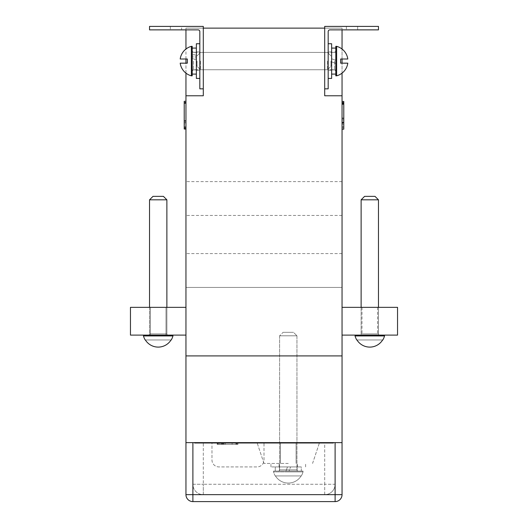 <?xml version="1.0" encoding="UTF-8"?>
<svg xmlns="http://www.w3.org/2000/svg" width="528" height="528" viewBox="0 0 528 528"><rect width="100%" height="100%" fill="white"/><g stroke="black" fill="none" stroke-linecap="round" stroke-linejoin="round"><path stroke-width="0.4" stroke-dasharray="2.64 1.98" d="M288.281 463.445L264 463.445L288.281 463.445M288.281 442.636L257.063 442.636L288.281 442.636M369.791 335.108L377.599 335.108L369.791 335.108M369.791 307.355L377.599 307.355L369.791 307.355M158.209 335.108L150.401 335.108L158.209 335.108M158.209 307.355L150.401 307.355L158.209 307.355M185.955 95.773L203.3 95.773L185.955 95.773L203.3 95.773L203.3 28.136L203.3 95.773L203.3 28.136L203.3 88.836L199.828 88.836L199.828 31.601A1.736 1.736 0 0 0 198.099 29.872L149.536 29.872L198.099 29.872A1.736 1.736 0 0 1 199.828 31.601L199.828 88.836L199.828 31.601A1.736 1.736 0 0 0 198.099 29.872L149.536 29.872L170.346 29.872L149.536 29.872L149.536 26.4L149.536 29.872L149.536 26.4L203.3 26.4L149.536 26.4L149.536 29.872L149.536 26.4L170.346 26.4L149.536 26.4L170.346 26.4L149.536 26.4L149.536 29.872L181.619 29.872L170.346 29.872L181.619 29.872L181.619 26.4L170.346 26.4L181.619 26.4L170.346 26.4L181.619 26.4L181.619 29.872L149.536 29.872L149.536 26.4L203.3 26.4L203.3 28.136L185.955 28.136L185.955 442.636L324.7 442.636L264 442.636L264 459.974A6.937 6.937 0 0 1 257.063 466.917L218.909 466.917A6.937 6.937 0 0 1 211.972 459.974L211.972 442.636L211.972 459.974A6.937 6.937 0 0 0 218.909 466.917L257.063 466.917A6.937 6.937 0 0 0 264 459.974L264 442.636L335.108 442.636L185.955 442.636L342.045 442.636L342.045 28.136L324.7 28.136L324.7 95.773L324.7 28.136L203.3 28.136L203.3 88.836L203.3 28.136L185.955 28.136L185.955 29.872M199.828 61.083L199.828 69.755L199.828 61.083M203.3 61.083L203.3 69.755L203.3 61.083M328.172 61.083L328.172 78.428L328.172 61.083M324.7 61.083L324.7 69.755L324.7 61.083M342.045 95.773L324.7 95.773L342.045 95.773L324.7 95.773L324.7 26.4L378.464 26.4L378.464 29.872L378.464 26.4L324.7 26.4L324.7 28.136L324.7 26.4L378.464 26.4L346.381 26.4L378.464 26.4L378.464 29.872L378.464 26.4L378.464 29.872L329.901 29.872A1.736 1.736 0 0 0 328.172 31.601L328.172 88.836L328.172 31.601A1.736 1.736 0 0 1 329.901 29.872A1.736 1.736 0 0 0 328.172 31.601L328.172 88.836L324.7 88.836M221.397 442.636L237.976 442.636L219.252 442.636L222.46 442.636L221.397 442.636L221.397 444.365L220.968 444.365L220.968 442.636M219.351 442.636L237.976 442.636L217.166 442.636L237.976 442.636L217.166 442.636L232.115 442.636L219.351 442.636L219.351 444.365L217.932 444.365L217.932 442.636L217.932 444.365L217.166 444.365L217.166 442.636L217.166 444.365L218.216 444.365L218.216 442.636L218.216 444.365L232.115 444.365L232.115 442.636L232.115 444.365L219.351 444.365L219.351 442.636M194.627 442.636L333.373 442.636L194.627 442.636L194.627 442.979L333.373 442.979L333.373 442.636M185.955 73.135L185.955 63.169M185.955 59.004L185.955 49.038M184.219 102.247L184.219 101.29L184.219 102.676L185.955 102.676L185.955 129.037L185.955 101.29L185.955 129.037L185.955 102.676L184.219 102.676L184.219 126.265L185.955 126.265L184.219 126.265L184.219 102.247L185.955 102.247M185.955 287.41L185.955 181.619L185.955 287.41L342.045 287.41L342.045 181.619L342.045 287.41L185.955 287.41M185.955 307.355L185.955 335.108L130.456 335.108L130.456 307.355L185.955 307.355L185.955 335.108M342.045 123.545L342.045 101.442L342.045 126.41L342.045 122.133L342.045 123.545L343.781 123.545L343.781 124.12L342.045 124.12M342.045 103.323L342.045 129.188L342.045 101.442L342.045 126.41L342.045 101.442L342.045 103.323L343.781 103.323L343.781 129.188L342.045 129.188L343.781 129.188L343.781 127.802L342.045 127.802M342.045 73.135L342.045 63.169M342.045 59.004L342.045 49.038A15.259 15.259 0 0 0 336.626 46.345L336.626 75.827A15.259 15.259 0 0 0 347.8 63.169L340.659 63.169L347.8 63.169L340.659 63.169L340.659 59.004L340.659 63.169L340.659 59.004L347.8 59.004M342.045 29.872L342.045 28.136L324.7 28.136M342.045 335.108L342.045 307.355L342.045 335.108L397.544 335.108L397.544 307.355L342.045 307.355M342.045 355.918L185.955 355.918M357.654 26.4L346.381 26.4L357.654 26.4L357.654 29.872L346.381 29.872L378.464 29.872L329.901 29.872L378.464 29.872L346.381 29.872L378.464 29.872L357.654 29.872L357.654 26.4M342.045 181.619L185.955 181.619L342.045 181.619M342.045 215.437L185.955 215.437L342.045 215.437M342.045 253.592L185.955 253.592L342.045 253.592M203.3 88.836L199.828 88.836L203.3 88.836L203.3 28.136M378.464 26.4L378.464 29.872L378.464 26.4M343.781 127.802L343.781 101.442L343.781 126.41L343.781 101.442L343.781 102.821L342.045 102.821L343.781 102.828L343.781 103.323M342.045 103.633L343.781 103.633L343.781 102.835L342.045 102.835L343.781 102.828L343.781 101.442L342.045 101.442M343.781 102.392L342.045 102.392M343.781 103.633L343.781 126.41L342.045 126.41M343.781 124.12L343.781 129.188M343.781 126.41L343.781 122.133L342.045 122.133M343.781 122.133L343.781 123.545M343.781 122.826L342.045 122.826M343.781 122.186L342.045 122.186M343.781 119.869L342.045 119.869M343.781 104.214L342.045 104.214M184.219 101.29L185.955 101.29L184.219 101.29L184.219 102.676L185.955 102.67L184.219 102.676L184.219 124.179L185.955 124.179M184.219 127.651L185.955 127.651L184.219 127.651L184.219 102.676L184.219 129.037L185.955 129.037L184.219 129.037L184.219 127.651M184.219 124.179L184.219 128.337L185.955 128.337M184.219 128.337L184.219 129.037M184.219 122.951L185.955 122.951M184.219 121.988L185.955 121.988M184.219 120.608L185.955 120.608M184.219 120.985L185.955 120.985M220.816 444.365L217.166 444.365L218.209 444.365L218.209 442.636L218.209 444.365L217.166 444.365L236.94 444.365L236.94 442.636L236.94 444.365L218.209 444.365L218.209 442.636L218.209 444.365L236.94 444.365L223.093 444.365L223.093 442.636L223.093 444.365L235.924 444.365L235.924 442.636L235.924 444.365L237.263 444.365L237.263 442.636L237.263 444.365L237.976 444.365L237.976 442.636L237.976 444.365L236.94 444.365L236.94 442.636L236.947 444.365L237.976 444.365L220.816 444.365L220.816 442.636M218.209 444.365L237.976 444.365L223.093 444.365L237.976 444.365L237.976 442.636L237.976 444.365L236.947 444.365L236.94 442.636L236.94 444.365L237.976 444.365L217.166 444.365L217.166 442.636L217.166 444.365L217.166 442.636L217.166 444.365L232.115 444.365L217.166 444.365L218.209 444.365L218.209 442.636M217.694 444.365L217.694 442.636M221.734 444.365L221.734 442.636M220.968 444.365L237.976 444.365L219.252 444.365L222.46 444.365L222.453 442.636L222.46 444.365L221.397 444.365M223.489 444.365L223.489 442.636M223.205 444.365L223.205 442.636M236.94 444.365L236.933 442.636L236.94 444.365M237.976 444.365L237.976 442.636M221.938 444.365L221.938 442.636M219.252 444.365L219.252 442.636M222.42 444.365L222.42 442.636M224.156 444.365L224.156 442.636M236.333 444.365L236.333 442.636M235.897 444.365L235.897 442.636L235.897 444.365M222.374 444.365L222.374 442.636M192.892 501.6L192.892 494.663L185.955 494.663A6.937 6.937 0 0 0 192.892 501.6L335.108 501.6A6.937 6.937 0 0 0 342.045 494.663L192.892 494.663L192.892 442.636M324.7 442.636L335.108 442.636L324.7 442.636L324.7 484.255L203.3 484.255L203.3 442.636L203.3 484.255L324.7 484.255L324.7 442.636M335.108 442.636L342.045 442.636L335.108 442.636L335.108 501.6M203.3 494.663L324.7 494.663L203.3 494.663A10.408 10.408 0 0 1 192.892 484.255L203.3 484.255L192.892 484.255A10.408 10.408 0 0 0 203.3 494.663L203.3 484.255L203.3 494.663A10.408 10.408 0 0 1 192.892 484.255M335.108 484.255A10.408 10.408 0 0 1 324.7 494.663A10.408 10.408 0 0 0 335.108 484.255L324.7 484.255L324.7 494.663A10.408 10.408 0 0 0 335.108 484.255L324.7 484.255L324.7 494.663M288.281 466.917L270.937 466.917L288.281 466.917M328.172 78.428L331.637 78.428L331.637 43.745L331.637 70.277L331.637 43.745L328.172 43.745M331.637 61.083L331.637 70.277L331.637 61.083M199.828 57.565L199.828 70.277L199.828 57.565M196.363 57.565L196.363 70.277L196.363 57.565M199.828 43.745L196.363 43.745L196.363 78.428L196.363 43.745L196.363 78.428L199.828 78.428L199.828 43.745L199.828 78.428M335.801 74.092L335.801 48.081L335.801 60.291L331.637 58.78L335.801 60.291L335.801 48.081L335.801 74.092L335.801 63.393L335.801 69.934L335.801 63.393L331.637 61.882L335.801 63.393L335.801 74.092L331.637 74.092L331.637 61.882L335.801 63.393L331.637 61.882L331.637 74.092L331.637 48.081L331.637 74.092M335.801 52.239L335.801 69.934L331.637 69.934L331.637 52.239L331.637 69.934L335.801 69.934L335.801 52.239L331.637 52.239L331.637 58.78L331.637 48.081L331.637 58.78L331.637 52.239L335.801 52.239M335.801 60.291L331.637 58.78L335.801 60.291M192.199 48.081L192.199 74.092L192.199 56.846L196.363 58.318L192.199 56.846L192.199 69.934L192.199 52.239L192.199 55.684L192.199 54.054L192.199 55.684L196.363 56.978L192.199 55.684L192.199 52.239L196.363 52.239L196.363 56.978L196.363 55.381L192.199 54.054L192.199 48.081L192.199 54.054L196.363 55.381L196.363 56.978L196.363 52.239L196.363 69.934L196.363 52.239L192.199 52.239L192.199 69.934L196.363 69.934L196.363 59.948L196.363 69.934L192.199 69.934L192.199 58.443L196.363 59.948L196.363 58.318L196.363 74.092L196.363 48.081L196.363 74.092L196.363 58.318L196.363 59.948L192.199 58.443L192.199 74.092L192.199 48.081L196.363 48.081M289.073 471.075L275.273 471.075L285.971 471.075L279.437 471.075L285.971 471.075L287.489 466.917L285.971 471.075L275.273 471.075L275.273 466.917L287.489 466.917L285.971 471.075L287.489 466.917L275.273 466.917L301.29 466.917L275.273 466.917L275.273 471.075L301.29 471.075L301.29 466.917L279.437 466.917L301.29 466.917L301.29 471.075L279.437 471.075L279.437 466.917L279.437 471.075L297.125 471.075L297.125 466.917L297.125 471.075L289.073 471.075L290.585 466.917L289.073 471.075M336.626 75.827L335.801 75.827L335.801 46.345L335.801 70.97L335.801 46.345L336.626 46.345M200.521 61.083L200.521 69.755L200.521 61.083M197.056 61.083L197.056 66.29L197.056 61.083M191.374 46.345L192.199 46.345L192.199 75.827L192.199 46.345L192.199 75.827L191.374 75.827L191.374 61.083L191.374 75.827A15.259 15.259 0 0 1 180.2 63.169L187.341 63.169L180.2 63.169L187.341 63.169L187.341 59.004L187.341 63.169L187.341 59.004L180.2 59.004A15.259 15.259 0 0 1 191.374 46.345L191.374 75.827M327.479 61.083L327.479 69.755L327.479 61.083M330.944 61.083L330.944 66.29L330.944 61.083M303.019 471.075L273.537 471.075L273.537 471.907L303.019 471.907L273.537 471.907A15.259 15.259 0 0 0 275.273 475.933L275.438 475.933A15.121 15.121 0 0 0 288.281 483.074A15.121 15.121 0 0 1 275.438 475.933L301.125 475.933A15.121 15.121 0 0 1 288.281 483.074A15.121 15.121 0 0 0 301.125 475.933L301.125 475.933A15.121 15.121 0 0 1 275.438 475.933L301.125 475.933A15.121 15.121 0 0 1 275.438 475.933L275.273 475.933A15.259 15.259 0 0 1 273.537 471.907L273.537 471.075L303.019 471.075L303.019 471.907L288.281 471.907L303.019 471.907L303.019 471.075L273.537 471.075L303.019 471.075M298.168 471.075A1.214 1.214 0 0 1 296.954 469.861L279.609 469.861L296.954 469.861L279.609 469.861L296.954 469.861L296.954 335.801L279.609 335.801L279.609 469.861A1.214 1.214 0 0 1 278.395 471.075L298.168 471.075L278.395 471.075A1.214 1.214 0 0 0 279.609 469.861L279.609 335.801L296.954 335.801L279.609 335.801L296.954 335.801L296.954 469.861A1.214 1.214 0 0 0 298.168 471.075L278.395 471.075L298.168 471.075M293.482 332.33L283.081 332.33L279.609 335.801L283.081 332.33L293.482 332.33L296.954 335.801L293.482 332.33L283.081 332.33L293.482 332.33M275.438 475.933L301.125 475.933L275.438 475.933M384.536 335.108L355.054 335.108L355.054 335.933L384.536 335.933L355.054 335.933L384.536 335.933L369.791 335.933L384.536 335.933L384.536 335.108L355.054 335.108M379.678 335.108A1.214 1.214 0 0 1 378.464 333.894L361.119 333.894L378.464 333.894L361.119 333.894L378.464 333.894L361.119 333.894L378.464 333.894L378.464 199.828L361.119 199.828L361.119 333.894A1.214 1.214 0 0 1 359.905 335.108L379.678 335.108L359.905 335.108A1.214 1.214 0 0 0 361.119 333.894L361.119 307.355L361.119 333.894A1.214 1.214 0 0 1 359.905 335.108L379.678 335.108A1.214 1.214 0 0 1 378.464 333.894L378.464 307.355L378.464 333.894A1.214 1.214 0 0 0 379.678 335.108L359.905 335.108M364.591 196.363L374.999 196.363L364.591 196.363L361.119 199.828L378.464 199.828L361.119 199.828L378.464 199.828L374.999 196.363L364.591 196.363L374.999 196.363L364.591 196.363L361.119 199.828L378.464 199.828M369.791 347.107A15.121 15.121 0 0 1 356.948 339.959L356.948 339.959A15.121 15.121 0 0 0 382.635 339.959L382.635 339.959A15.121 15.121 0 0 1 356.948 339.959L382.635 339.959A15.121 15.121 0 0 1 369.791 347.107A15.121 15.121 0 0 0 382.635 339.959A15.121 15.121 0 0 1 356.948 339.959L382.635 339.959L356.948 339.959A15.121 15.121 0 0 0 369.791 347.107M356.783 339.959A15.259 15.259 0 0 1 355.054 335.933A15.259 15.259 0 0 0 356.783 339.959L382.807 339.959A15.259 15.259 0 0 0 384.536 335.933A15.259 15.259 0 0 1 382.807 339.959M356.948 339.959L382.635 339.959L356.948 339.959M172.946 335.108L143.464 335.108L172.946 335.108L143.464 335.108L143.464 335.933L172.946 335.933L143.464 335.933L172.946 335.933L172.946 335.108L143.464 335.108M149.536 307.355L149.536 333.894A1.214 1.214 0 0 1 148.322 335.108A1.214 1.214 0 0 0 149.536 333.894L149.536 199.828L166.881 199.828L149.536 199.828L166.881 199.828L166.881 333.894A1.214 1.214 0 0 0 168.095 335.108L148.322 335.108L168.095 335.108A1.214 1.214 0 0 1 166.881 333.894L149.536 333.894L166.881 333.894L149.536 333.894L166.881 333.894L166.881 307.355M145.193 339.959L145.365 339.959A15.121 15.121 0 0 0 158.209 347.107A15.121 15.121 0 0 1 145.365 339.959L171.052 339.959A15.121 15.121 0 0 1 145.365 339.959L171.052 339.959A15.121 15.121 0 0 1 158.209 347.107A15.121 15.121 0 0 0 171.052 339.959L171.217 339.959M153.001 196.363L163.409 196.363M145.365 339.959L171.052 339.959L145.365 339.959M170.346 26.4L170.346 29.872L170.346 26.4M343.781 127.651L342.045 127.651M225.364 444.365L225.364 442.636M334.587 61.083L334.587 69.755L334.587 61.083M193.413 61.083L193.413 69.755L193.413 61.083M312.563 463.445L319.499 442.636L312.563 463.445M280.474 463.445L280.474 442.636L280.474 463.445M361.99 307.355L361.99 335.108M150.401 307.355L150.401 335.108L150.401 307.355M203.3 52.417L199.828 52.417L203.3 52.417M324.7 52.417L328.172 52.417L324.7 52.417M324.7 69.755L328.172 69.755L324.7 69.755M203.3 69.755L199.828 69.755L203.3 69.755M346.381 26.4L346.381 29.872L346.381 26.4M166.01 307.355L166.01 335.108L166.01 307.355M377.599 307.355L377.599 335.108M296.083 463.445L296.083 442.636L296.083 463.445M264 463.445L257.063 442.636L264 463.445M297.475 466.917L297.475 463.445L297.475 466.917M270.937 466.917L270.937 463.445L270.937 466.917M305.626 466.917L305.626 463.445L305.626 466.917M279.088 466.917L279.088 463.445L279.088 466.917M331.637 51.896L328.172 51.896L331.637 51.896M331.637 70.277L328.172 70.277L331.637 70.277M196.363 70.277L199.828 70.277L196.363 70.277M196.363 51.896L199.828 51.896L196.363 51.896M335.801 48.081L331.637 48.081M192.199 74.092L196.363 74.092M334.587 52.417L335.801 51.203L334.587 52.417L200.521 52.417L334.587 52.417M200.521 69.755L334.587 69.755L335.801 70.97L334.587 69.755L200.521 69.755L197.056 66.29L200.521 69.755M197.056 55.882L200.521 52.417L197.056 55.882M193.413 52.417L192.199 51.203L193.413 52.417L327.479 52.417L193.413 52.417M327.479 69.755L193.413 69.755L192.199 70.97L193.413 69.755L327.479 69.755L330.944 66.29L327.479 69.755M330.944 55.882L327.479 52.417L330.944 55.882M301.29 475.933A15.259 15.259 0 0 0 303.019 471.907A15.259 15.259 0 0 1 301.29 475.933"/><path stroke-width="0.79" d="M203.3 88.836L199.828 88.836L199.828 31.601A1.736 1.736 0 0 0 198.099 29.872L149.536 29.872L149.536 26.4L203.3 26.4L203.3 95.773L185.955 95.773L185.955 494.663L185.955 442.636L342.045 442.636L342.045 494.663L342.045 355.918L185.955 355.918M185.955 95.773L185.955 73.135M185.955 63.169L185.955 59.004M185.955 49.038L185.955 29.872M324.7 88.836L328.172 88.836L328.172 31.601A1.736 1.736 0 0 1 329.901 29.872L378.464 29.872L378.464 26.4L324.7 26.4L324.7 95.773L342.045 95.773L342.045 73.135M342.045 63.169L342.045 59.004M336.626 46.345L336.626 75.827L335.801 75.827L335.801 46.345L336.626 46.345A15.259 15.259 0 0 1 347.8 59.004A15.259 15.259 0 0 0 342.045 49.038L342.045 29.872M342.045 95.773L342.045 355.918M324.7 28.136L203.3 28.136M342.045 307.355L397.544 307.355L397.544 335.108L342.045 335.108M185.955 335.108L130.456 335.108L130.456 307.355L185.955 307.355M342.045 122.252L343.781 122.252L343.781 129.188L342.045 129.188M343.781 122.252L343.781 101.442L342.045 101.442M343.781 102.828L342.045 102.828M343.781 104.214L342.045 104.214M185.955 101.29L184.219 101.29L184.219 129.037L185.955 129.037M184.219 102.67L185.955 102.67M194.627 442.636L194.627 442.979L333.373 442.979L333.373 442.636M342.045 494.663L335.108 494.663L335.108 501.6A6.937 6.937 0 0 0 342.045 494.663A6.937 6.937 0 0 1 335.108 501.6L192.892 501.6A6.937 6.937 0 0 1 185.955 494.663A6.937 6.937 0 0 0 192.892 501.6L192.892 494.663L335.108 494.663L335.108 442.636M328.172 43.745L331.637 43.745L331.637 78.428L328.172 78.428M199.828 78.428L196.363 78.428L196.363 43.745L199.828 43.745M336.626 75.827A15.259 15.259 0 0 0 347.8 63.169L340.659 63.169L340.659 59.004L347.8 59.004M191.374 75.827L192.199 75.827L192.199 46.345L191.374 46.345A15.259 15.259 0 0 0 180.2 59.004L187.341 59.004L187.341 63.169L180.2 63.169A15.259 15.259 0 0 0 191.374 75.827L191.374 46.345M355.054 335.108L355.054 335.933A15.259 15.259 0 0 0 356.783 339.959L356.948 339.959A15.121 15.121 0 0 0 382.635 339.959L382.807 339.959A15.259 15.259 0 0 0 384.536 335.933L355.054 335.933L355.054 335.108M384.536 335.108L384.536 335.933L384.536 335.108M361.119 199.828L361.119 307.355L361.119 199.828L378.464 199.828L378.464 307.355L378.464 199.828L374.999 196.363L364.591 196.363L361.119 199.828M374.999 196.363L378.464 199.828M143.464 335.108L143.464 335.933A15.259 15.259 0 0 0 145.193 339.959L145.365 339.959A15.121 15.121 0 0 0 171.052 339.959L171.217 339.959A15.259 15.259 0 0 0 172.946 335.933L143.464 335.933A15.259 15.259 0 0 0 145.193 339.959M172.946 335.108L172.946 335.933A15.259 15.259 0 0 1 171.217 339.959M153.001 196.363L149.536 199.828L153.001 196.363L163.409 196.363L166.881 199.828L149.536 199.828L149.536 307.355M163.409 196.363L166.881 199.828L166.881 307.355M343.781 118.259L342.045 118.259M184.219 127.505L185.955 127.505M184.219 103.171L185.955 103.171M192.892 442.636L192.892 494.663L185.955 494.663M335.801 48.081L331.637 48.081M335.801 74.092L331.637 74.092M192.199 74.092L196.363 74.092M192.199 48.081L196.363 48.081"/></g></svg>
